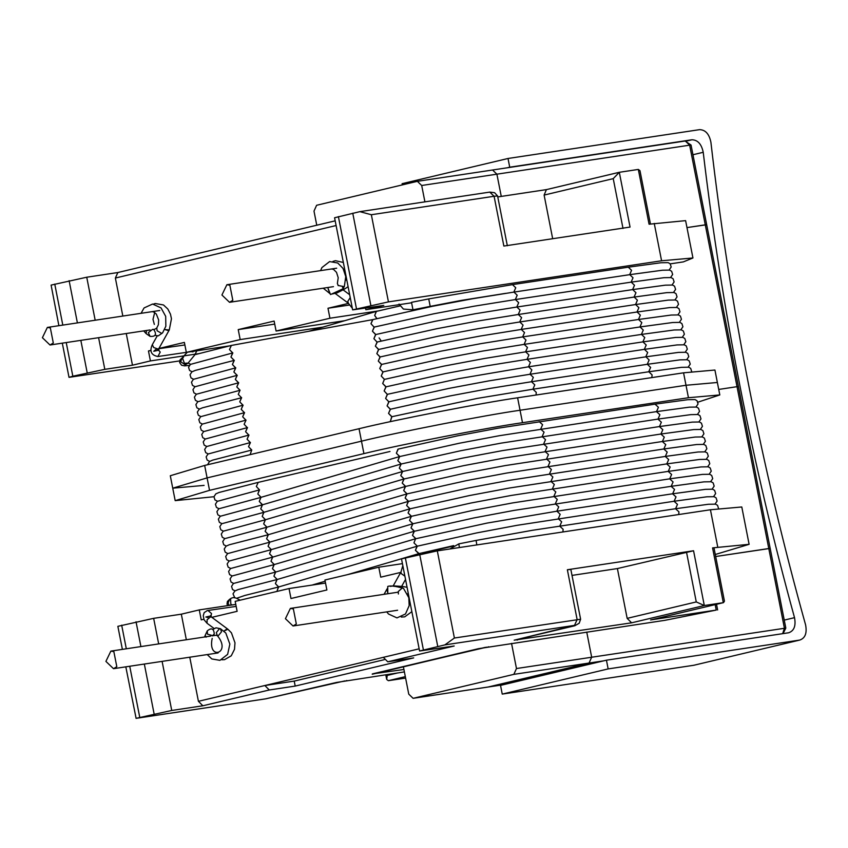 <?xml version="1.0" encoding="UTF-8"?>
<svg xmlns="http://www.w3.org/2000/svg" width="848" height="848" viewBox="0 0 848 848"><rect width="100%" height="100%" fill="white"/><g stroke="black" fill="none" stroke-linecap="round" stroke-linejoin="round"><path stroke-width="1.27" d="M405.323 676.64L388.352 680.679L405.609 678.082M574.764 625.771L579.184 623.248L580.615 619.241L570.842 569.443L567.365 569.75L693.558 550.755L617.397 568.563L572.018 575.4M717.758 547.108L710.433 509.765L741.788 506.977L749.113 544.321L712.574 547.893L723.312 602.674L704.306 605.536L696.272 601.932L627.16 618.362L617.397 568.563M710.433 509.765L437.303 550.871L401.496 558.874L419.58 650.999L454.178 646.006L387.759 661.8L383.317 657.338L264.841 685.523L269.272 689.986L295.199 686.074L413.686 657.9L387.759 661.8M715.161 604.613L716.231 610.083L651.01 619.867M478.611 648.646L665.108 620.291L716.231 610.083M403.924 669.475L372.367 673.916L478.272 648.72M162.106 661.376L171.741 710.465L202.852 705.78L198.421 701.317L189.761 657.211M171.741 710.465L136.104 718.341L265.753 698.826L336.455 682.46L404.401 671.913M514.577 640.092L631.601 622.824L627.16 618.362M514.312 640.166L574.52 625.379L444.871 644.893L419.58 650.999M125.811 666.835L136.104 718.341M235.776 604.412L199.269 609.903L181.324 614.175L153.658 618.34L117.861 626.333L122.388 649.377M181.324 614.175L186.337 639.742M580.615 619.241L454.39 638.025L444.871 644.893M749.113 544.321L715.288 554.497M325.537 583.064L289.03 588.554L235.172 601.37L237.133 611.323L211.862 617.333M402.44 563.644L378.791 567.206L324.932 580.011L326.883 589.975L290.981 598.518L289.03 588.554M378.791 567.206L380.741 577.17L400.722 572.411M199.269 609.903L201.23 619.867L203.859 619.241M712.574 547.893L713.963 547.766L724.446 601.179L723.514 602.631L650.808 619.92M650.617 619.962L723.514 602.631M388.352 680.679L386.688 679.439L387.335 674.489M516.644 639.604L517.503 639.996L516.962 640.017L517.397 639.424M486.784 647.151L372.367 673.916M567.365 569.75L577.128 619.549L574.52 625.379M295.199 686.074L294.224 681.103L384.229 659.691M198.421 701.317L264.841 685.523L294.224 681.103M517.609 397.797L683.562 372.823L686 385.268L520.047 410.252C485.173 415.181 397.966 432.183 361.481 441.172L359.033 428.717L204.654 465.446L170.3 475.739L172.738 488.183L207.092 477.89L361.481 441.172L363.919 453.616L209.541 490.345L175.186 500.638L172.738 488.183L207.092 477.89L361.481 441.172C397.966 432.183 485.173 415.181 520.047 410.252L517.609 397.797C482.735 402.736 395.528 419.739 359.033 428.717M522.495 422.696L688.449 397.723L686 385.268L717.366 382.48L686 385.268L520.047 410.252L522.495 422.696C487.621 427.636 400.415 444.638 363.919 453.616M204.103 485.395L172.738 488.183M683.562 372.823L714.928 370.035L719.804 394.935L697.883 402.175M213.961 496.727L175.186 500.638M688.449 397.723L719.804 394.935M327.741 287.514L330.497 294.553L342.507 289.03L344.32 286.645L345.761 276.607L343.037 268.424L337.737 262.986L329.618 261.576L321.922 267.565L320.586 270.618M338.182 285.628L337.398 283.476L338.246 285.5L344.309 286.677M387.801 593.748L387.737 586.456C390.186 585.449 395.433 586.085 403.489 588.353L408.81 597.692L409.181 605.631L405.503 613.973L396.959 617.895L388.511 614.016L386.73 611.885M398.306 591.48L398.401 594.003L398.284 591.501L402.249 588.014L403.415 588.279M148.336 332.639L152.587 329.353L154.007 329.84C156.816 334.557 155.523 336.741 150.107 336.391L148.336 332.639M153.456 304.082L155.226 303.51L163.494 304.962L167.819 309.001L170.469 314.173L171.455 318.753L169.282 329.957L164.713 329.543M146.471 330.476L146.142 333.646L143.715 330.9M207.495 634.166L212.678 635.629L214.279 633.869C213.77 628.485 211.428 627.488 207.262 630.891L207.495 634.166M221.773 659.755L224.497 659.68L231.25 655.811L234.504 649.303L234.991 642.805L231.44 632.841L227.911 629.248L223.978 631.039M205.746 636.827L205.248 635.247L204.569 637.007M157.717 349.026L160.219 352.09L157.898 356.52L190.63 351.729M157.898 356.52L157.887 356.52C151.22 355.206 149.365 351.252 152.311 344.68L153.689 347.532L157.919 349.005L158.958 348.401L169.303 329.914L168.264 330.519L164.724 329.522M226.829 629.046L223.989 631.06M536.042 395.02L536.254 392.327L533 389.2L477.042 398.443L391.734 416.739L390.25 421.679L391.924 416.707L388.554 413.368L390.26 409.277L449.885 395.963L490.165 388.384L531.526 381.727L534.791 384.854L532.904 389.211M250.436 442.539L248.528 446.673L251.718 450.044L250.107 454.634M397.977 449.143L396.366 453.214L399.758 456.531M261.11 497.32L257.813 493.981L259.329 489.943M218.943 508.694L216.441 507.401L215.424 504.21L217.3 501.338L259.573 489.89M391.734 416.739L388.554 413.368L390.462 409.234L387.091 405.906L388.797 401.804L385.617 398.433L387.525 394.288M248.973 435.066L247.065 439.2L250.245 442.582L248.528 446.673L251.792 450.023M399.45 456.606L397.829 460.676L401.221 464.004M262.573 504.783L259.276 501.454L260.792 497.405L399.355 456.637M220.406 516.167L217.904 514.874L216.887 511.683L218.763 508.811L261.036 497.352L257.813 493.981L259.52 489.89L256.34 486.508L258.205 482.385M399.694 456.553L397.829 460.676L401.093 464.036M390.271 409.277L387.091 405.906L388.999 401.761M247.51 427.593L245.602 431.738L248.782 435.109L247.065 439.2L250.351 442.561M400.913 464.079L399.302 468.149L402.694 471.467M264.035 512.256L260.739 508.927L262.255 504.878L400.818 464.1M262.361 504.857L259.276 501.454L260.983 497.352M401.157 464.026L399.302 468.149L402.567 471.499M246.037 420.131L244.129 424.265L247.319 427.636L245.602 431.738L248.888 435.088M402.376 471.552L400.765 475.622L404.157 478.94M265.509 519.729L262.202 516.39L263.728 512.351L402.281 471.573M223.342 531.102L220.83 529.809L219.823 526.629L221.699 523.746L263.961 512.298L260.739 508.927L262.456 504.825M388.882 401.782L385.617 398.433L387.335 394.331L384.155 390.96L386.063 386.826L382.692 383.487L384.398 379.395L381.229 376.024L383.137 371.88M402.62 471.488L400.765 475.622L404.03 478.972M244.574 412.658L242.666 416.792L245.856 420.173L203.615 431.621L201.75 434.494L202.757 437.685L205.269 438.978M403.849 479.014L402.228 483.084L405.62 486.413M266.972 527.191L263.675 523.863L265.191 519.813L403.743 479.046M224.805 538.575L222.303 537.282L221.286 534.092L223.162 531.219L265.435 519.76L262.202 516.39L263.919 512.298M387.271 394.341L384.155 390.96L385.872 386.868L382.692 383.487L384.335 379.406M404.093 478.961L402.228 483.084L405.492 486.445M243.111 405.185L241.203 409.33L244.383 412.7L242.666 416.792L245.952 420.142M405.312 486.487L403.69 490.557L407.082 493.875M268.434 534.664L265.138 531.336L266.654 527.286L405.217 486.508M226.268 546.038L223.766 544.755L222.748 541.565L224.625 538.681L266.897 527.233L263.675 523.863L265.382 519.76M405.556 486.434L403.69 490.557L406.955 493.907M241.648 397.723L239.74 401.857L242.92 405.227L241.203 409.33L244.489 412.679M406.775 493.96L405.164 498.03L408.556 501.348M269.897 542.137L266.601 538.798L268.116 534.759L406.68 493.981M227.73 553.511L225.229 552.218L224.222 549.038L226.087 546.154L229.331 544.755L268.36 534.706L266.601 538.798L269.812 542.158M384.483 379.374L381.229 376.024L382.936 371.922L379.756 368.551L381.664 364.417L378.293 361.078L380.01 356.987L376.83 353.616L378.738 349.471L375.367 346.143L377.074 342.051L373.894 338.67L375.802 334.536L372.431 331.208L374.148 327.105L370.968 323.735L372.876 319.601L231.387 345.433L229.479 349.567L232.659 352.938L230.942 357.04L234.228 360.389M407.019 493.896L405.164 498.03L408.429 501.38M268.35 534.685L265.138 531.336L266.844 527.233M408.238 501.422L406.627 505.493L410.019 508.821M271.371 549.599L268.074 546.271L269.59 542.222L408.142 501.454M229.204 560.984L226.692 559.691L225.685 556.5L227.561 553.627L269.823 542.169M382.872 371.933L379.756 368.551L381.473 364.46L441.087 351.146L481.367 343.567L522.739 336.91L525.993 340.037L524.106 344.394M200.87 416.569L198.358 415.276L197.351 412.086L199.227 409.213L202.46 407.814L241.447 397.765L239.74 401.857L243.026 405.206M408.482 501.369L406.627 505.493L409.891 508.853M381.473 364.449L378.293 361.078L380.201 356.944L376.83 353.616L378.537 349.514L375.367 346.143L377.275 342.009M238.712 382.777L236.804 386.921L239.995 390.292L238.267 394.384L241.563 397.733M409.711 508.895L408.089 512.966L411.481 516.284M272.833 557.072L269.537 553.744L271.053 549.695L409.605 508.917M230.667 568.446L228.165 567.164L227.147 563.973L229.024 561.09L271.296 549.642M409.955 508.842L408.089 512.966L411.354 516.315M271.275 549.631L268.074 546.271L269.781 542.179M237.249 375.314L235.341 379.448L238.521 382.819L236.804 386.921L240.09 390.271M411.174 516.368L409.552 520.439L412.944 523.757M274.296 564.545L271 561.206L272.515 557.168L411.079 516.39M232.129 575.919L229.628 574.637L228.61 571.446L230.486 568.563L272.759 557.115M411.418 516.315L409.552 520.439L412.817 523.788M272.749 557.094L269.537 553.744L271.243 549.642M235.786 367.841L233.878 371.975L237.058 375.346L235.341 379.448L238.627 382.798M412.637 523.831L411.026 527.901L414.418 531.23M275.759 572.008L272.462 568.679L273.978 564.63L412.541 523.863M233.592 583.392L231.091 582.099L230.084 578.908L231.949 576.036L274.222 564.577L271 561.206L272.706 557.115M412.881 523.778L411.026 527.901L414.29 531.261M234.313 360.368L232.405 364.513L235.596 367.884L233.878 371.975L237.164 375.325M414.1 531.304L412.488 535.374L415.88 538.692M277.232 579.481L273.936 576.152L275.452 572.103L414.004 531.325M235.066 590.855L232.553 589.572L231.546 586.381L233.423 583.498L275.685 572.05M377.01 342.051L373.894 338.67L375.611 334.578L372.431 331.208L374.339 327.063M414.343 531.251L412.488 535.374L415.753 538.724M234.769 597.67L233.009 593.854L234.885 590.971L238.129 589.572L277.158 579.523L273.936 576.152L275.642 572.05L272.462 568.679L274.18 564.588M232.85 352.906L230.942 357.04L234.133 360.411M415.573 538.777L413.951 542.847L417.343 546.165M278.695 586.954L275.399 583.615L276.914 579.576L415.467 538.798M193.535 379.215L191.033 377.932L190.026 374.742L191.892 371.859L195.135 370.459L234.122 360.411L232.405 364.513L235.702 367.862M415.817 538.724L487.049 523.089L556.765 511.227M417.036 546.239L415.414 550.31L419.092 553.574M278.568 586.996L276.936 591.427L278.377 587.049L416.94 546.271M236.581 598.296L244.765 595.476L278.621 586.996L275.399 583.615L277.105 579.523M374.085 327.116L370.968 323.735L372.675 319.643L432.3 306.329L472.569 298.75L513.941 292.094L517.206 295.221L515.308 299.577M417.28 546.186L415.414 550.31L418.742 553.659L453.68 545.624M398.231 449.08L396.366 453.214L399.631 456.563M381.25 341.055L379.088 337.896M422.707 552.726L423.788 552.907L422.686 553.627M376.957 318.625L374.689 315.488L376.3 311.417M423.979 552.864L422.781 553.606M422.792 552.705L423.926 552.875M376.851 318.647L374.689 315.488L376.395 311.386L399.98 305.905M231.292 345.454L229.479 349.567L232.765 352.916M485.321 647.353L372.23 674.245M221.922 295.009L226.872 284.727L229.861 285.214L232.818 300.309L229.522 302.301L221.922 295.009M285.426 618.69L293.026 625.983L296.323 624.001L293.366 608.906L290.376 608.408L285.426 618.69M42.4 337.705L47.361 327.423L50.339 327.911L53.307 343.005L50.011 344.998L42.4 337.705M105.905 661.387L113.515 668.69L116.812 666.698L113.844 651.603L110.865 651.105L105.905 661.387M179.659 360.909L69.017 377.349L72.833 376.205L66.229 342.56M507.337 245.75L497.575 195.952L494.087 196.27L503.86 246.058L630.053 227.073L619.305 172.292L546.398 189.623L544.119 195.082L552.673 238.712M654.253 223.427L661.578 260.771L692.943 257.983L685.608 220.639L649.07 224.211L638.321 169.43L619.305 172.292L613.231 178.642L544.119 195.082M661.578 260.771L388.448 301.888L352.651 309.88L383.794 305.407L365.838 309.679L411.503 302.81M95.177 320.226L86.74 277.222L117.851 272.537L115.37 278.038L122.833 316.06M86.74 277.222L51.103 285.098L58.883 325.685M497.765 196.937L546.494 189.602M497.575 195.952L494.596 192.708L489.741 192.093L494.087 196.27L371.35 214.735L359.87 211.65L334.578 217.756L352.651 309.88M198.241 353.722L150.425 360.919L132.468 365.191L104.813 369.346L72.833 376.205M132.468 365.191L126.257 333.518M489.519 192.136L359.87 211.65M619.305 172.292L546.398 189.623M692.943 257.983L683.34 261.894L670.217 263.866M322.971 327.105L240.185 339.571L186.327 352.376L229.469 345.878M378.272 310.94L329.936 318.223L276.088 331.027L344.776 320.692M365.541 308.153L365.838 309.679M329.936 318.223L327.985 308.259L348.528 303.372M240.185 339.571L238.224 329.607L274.127 321.063L276.088 331.027M158.915 348.475L184.376 342.412L186.327 352.376M150.425 360.919L148.464 350.955L151.018 350.351M148.464 350.955L151.05 350.563M327.985 308.259L349.821 304.973M638.321 169.43L639.975 170.671L650.458 224.084M238.224 329.607L274.731 324.116M603.755 660.836L513.856 674.361L413.326 698.275L488.522 686.954L589.053 663.051L591.671 657.211L586.742 632.089L591.671 657.211L589.053 663.051L488.077 687.028M424.912 201.856L421.7 185.489L496.896 174.179L492.55 170.003L496.896 174.179L501.263 196.407L496.896 174.179L689.647 145.167L705.282 224.837L706.67 224.72L686.975 227.593L705.282 224.837L737.029 386.677L718.733 389.433L737.029 386.677L768.786 548.529L715.68 556.521L770.175 548.402L768.786 548.529L784.421 628.198L782.662 633.668M511.545 643.399L516.474 668.531L785.81 628.082L738.428 386.561L737.029 386.677L738.428 386.561L691.046 145.04L689.647 145.167L685.301 140.991L417.354 181.324L421.7 185.489M691.046 145.04L685.078 141.033M513.856 674.361L516.474 668.531M403.404 666.835L408.757 694.152L413.103 698.317L503.224 684.749M417.354 181.324L316.611 205.28L313.993 211.11L316.76 225.218M606.447 660.189L500.532 685.385L502.239 694.099L693.823 665.267L799.738 640.07C805.197 638.194 807.148 633.138 805.6 624.912C761.239 465.944 729.683 305.047 710.9 142.22C709.225 134.016 705.451 129.818 699.589 129.649L508.016 158.481L509.722 167.194L691.926 139.772C697.766 139.941 701.529 144.118 703.225 152.29C721.839 309.191 752.282 464.322 794.523 617.662C796.049 625.866 794.088 630.901 788.651 632.767L606.447 660.189L608.154 668.913L799.738 640.07L693.823 665.267M508.016 158.481L402.1 183.677L402.334 184.885M502.239 694.099L608.154 668.913M507.136 167.809L509.722 167.194M693.558 550.755L704.306 605.536L631.601 622.824M437.303 550.871L454.39 638.025M269.272 689.986L202.852 705.78M514.185 640.187L574.319 625.877M121.677 625.188L126.31 648.784M129.733 666.242L139.75 717.313M397.924 672.888L387.504 675.368M153.658 618.34L158.682 643.908M419.675 554.306L437.748 646.43M686.509 552.133L696.272 601.932M405.323 557.73L423.396 649.854M136.04 621.775L140.906 646.579M144.34 664.048L154.113 713.899M419.145 648.815L383.317 657.338M209.541 490.345L204.654 465.446M335.437 293.652L348.337 303.224L347.807 301.358L350.235 297.563M394.034 586.36L394.468 585.926L393.207 585.862L400.966 571.965L401.221 573.587L404.888 576.142M328.24 289.412L330.042 293.313M329.861 293.525L323.226 288.193M336.168 292.295L337.048 292.899L331.822 294.044M337.048 292.899L344.299 289.2L342.55 287.334M345.867 280.052L346.821 280.169M387.61 592.392L386.974 589.042L384.091 594.3M394.468 585.926L402.556 586.466L401.729 588.141M407.475 593.865L408.28 593.409M153.88 329.766L156.477 328.261M151.94 311.682L153.403 311.81L156.297 314.025L158.65 319.929L158.385 324.71L156.806 327.911L157.103 330.784L161.65 333.37L162.583 332.882L158.269 335.861L154.834 335.32M213.495 635.014L214.427 635.523M219.568 628.601L220.459 628.718L221.487 631.845L218.233 635.788L217.342 635.671L216.314 632.587L219.568 628.601M156.816 348.984L158.862 350.659L158.184 349.524L156.392 349.026L153.721 351.284L158.756 350.171L158.958 348.401M210.876 616.888L211.512 613.528L207.908 610.454M214.056 628.453L207.05 623.259L207.103 619.761L210.474 616.909L211.597 617.143L210.887 615.892L205.852 617.005L209.244 617.906M648.72 371.774L650.617 367.417L647.353 364.29L680.032 359.859L687.219 359.743L689.223 360.919L690.24 364.11L688.184 367.099M656.469 411.63L659.892 414.725L658.006 419.082M542.179 436.519L544.077 432.162L540.642 429.067M647.257 364.311L649.144 359.955L645.89 356.828L678.559 352.386L685.756 352.27L687.76 353.446L688.777 356.637L686.721 359.637M645.89 356.828L530.064 374.254L533.328 377.381L531.431 381.738M657.931 419.103L661.355 422.198L659.468 426.555M543.642 443.992L545.54 439.635L542.116 436.54M645.794 356.838L647.681 352.482L644.416 349.355L677.096 344.924L684.294 344.797L686.297 345.984L687.304 349.175L685.258 352.164M644.416 349.355L528.601 366.792L531.855 369.908L529.968 374.275M659.394 426.576L662.829 429.671L660.931 434.028M545.116 451.454L547.002 447.097L543.579 444.002M644.321 349.365L646.218 345.009L642.954 341.882L675.633 337.451L682.82 337.334L684.834 338.511L685.841 341.702L683.795 344.691M642.954 341.882L527.138 359.319L530.392 362.446L528.505 366.802M660.868 434.038L664.291 437.133L662.394 441.49M546.578 458.927L548.465 454.57L545.041 451.475M642.858 341.903L644.756 337.536L641.491 334.419L674.171 329.978L681.357 329.861L683.361 331.038L684.378 334.229L682.322 337.228M641.491 334.419L525.665 351.846L528.929 354.973L527.032 359.329M662.33 441.511L665.754 444.606L663.867 448.963M548.041 466.4L549.939 462.043L546.504 458.948M641.395 334.43L643.282 330.073L640.028 326.946L672.697 322.516L679.895 322.388L681.898 323.576L682.916 326.766L680.859 329.755M640.028 326.946L524.202 344.373L527.467 347.5L525.569 351.867M663.793 448.984L667.217 452.079L665.33 456.436M549.504 473.862L551.401 469.506L547.978 466.411M639.922 326.957L641.819 322.6L638.555 319.473L671.234 315.043L678.432 314.926L680.435 316.103L681.442 319.293L679.396 322.282M665.256 456.447L668.69 459.542L666.793 463.898M550.977 481.335L552.864 476.979L549.44 473.884M638.459 319.495L640.357 315.127L637.092 312L669.772 307.57L676.958 307.453L678.972 308.63L679.979 311.82L677.934 314.809M637.092 312L521.276 329.437L524.53 332.564L522.644 336.921M666.729 463.92L670.153 467.015L668.256 471.371M552.44 488.808L554.327 484.452L550.903 481.357M636.996 312.022L638.883 307.665L635.629 304.538L668.309 300.107L675.496 299.98L677.499 301.167L678.517 304.347L676.46 307.347M635.629 304.538L519.803 321.964L523.068 325.091L521.17 329.448M668.192 471.393L671.616 474.488L669.729 478.844M553.903 496.271L555.8 491.914L552.366 488.819M635.534 304.549L637.42 300.192L634.166 297.065L666.835 292.634L674.033 292.507L676.036 293.694L677.054 296.885L674.997 299.874M634.166 297.065L518.34 314.502L521.605 317.629L519.707 321.986M669.655 478.855L673.079 481.95L671.192 486.317M555.366 503.744L557.263 499.387L553.839 496.292M634.06 297.076L635.958 292.719L632.693 289.592L665.373 285.161L672.57 285.045L674.573 286.221L675.58 289.412L673.535 292.401M632.693 289.592L516.877 307.029L520.131 310.156L518.245 314.513M671.128 486.328L674.552 489.423L672.655 493.78M556.839 511.217L558.726 506.86L555.302 503.765M632.597 289.613L634.495 285.257L631.23 282.13L663.91 277.699L671.097 277.572L673.111 278.759L674.118 281.939L672.061 284.939M631.23 282.13L515.414 299.556L518.669 302.683L516.782 307.04M672.591 493.801L676.015 496.896L674.118 501.253M558.302 518.679L560.189 514.323L556.935 511.196L672.75 493.769L705.43 489.338L712.627 489.211L714.631 490.398L715.638 493.578L713.592 496.578M631.135 282.14L633.021 277.784L629.767 274.657L662.436 270.226L669.634 270.099L671.637 271.286L672.655 274.476L670.598 277.466M674.054 501.274L677.478 504.359L675.591 508.726M559.765 526.152L561.662 521.796L558.228 518.7M651.858 377.593L652.08 374.89L648.815 371.763L681.495 367.332L688.682 367.205L690.696 368.392L691.692 371.636M655.006 404.167L658.43 407.263L656.532 411.619M540.717 429.046L542.603 424.689L539.18 421.594M629.672 274.667L631.559 270.311L628.304 267.184L660.974 262.753L668.171 262.636L670.174 263.813L671.192 267.003L669.136 269.993M628.304 267.184L512.478 284.621L515.743 287.748L513.846 292.104M189.316 365.424L184.641 365.859L181.589 365.244L179.638 362.584L180.02 359.923L182.278 357.75L180.613 361.672L185.065 364.693L186.125 364.322M186.39 364.163L188.076 363.082L184.408 363.315L182.574 358.248L183.645 356.891M505.8 293.334L461.429 300.383L430.212 306.382L428.728 298.909L411.503 302.333L412.987 309.806L403.404 309.064L399.058 304.061M675.517 508.736L678.941 511.832L678.729 514.535M562.902 531.972L563.125 529.269L559.701 526.173M229.299 605.387L227.995 603.182L229.66 599.271L227.402 601.444L227.02 604.105L227.699 605.631M229.66 599.271L231.334 598.19L230.603 598.805L230.826 604.179L232.108 604.963M458.906 544.501L459.415 547.543M718.563 508.577L717.556 505.334L715.553 504.157L708.356 504.274L675.686 508.705L532.141 530.339L476.11 540.43L476.809 544.925M388.448 301.888L371.35 214.735M117.66 272.579L335.183 220.84L117.851 272.537M62.805 325.091L54.76 284.08M104.813 369.346L98.601 337.684M370.83 305.322L352.757 213.198M623.004 228.441L613.231 178.642M356.467 308.736L338.394 216.611M87.196 372.781L80.836 340.355M77.401 322.897L69.123 280.656M336.105 225.536L115.37 278.038M686.795 140.991L691.926 139.772M692.943 154.739L703.225 152.29M784.252 620.111L794.523 617.662M385.766 674.722L386.688 679.439M716.518 604.295L717.631 609.966M344.966 680.891L265.53 698.869L136.04 718.351M488.13 646.886L488.787 646.833M346.313 680.615L346.959 680.562M343.069 289.825L349.683 294.733M352.333 308.248L348.337 303.224M401.623 586.403L405.535 579.417M400.966 571.965L402.821 565.616M337.366 283.539L338.214 277.72L336.508 272.335L333.465 269.335L331.462 268.986M344.299 289.2L348.104 286.698M343.345 262.467L335.437 260.675L332.967 261.385M393.207 585.862L390.366 586.392M387.483 588.491L386.974 589.042M402.556 586.466L407.072 587.293M411.863 611.662L404.697 616.856L401.295 617.058M154.336 324.402L152.99 319.367L154.718 312.488M156.806 327.911L156.043 328.642M141.065 313.315L144.054 307.951L152.598 304.029L161.046 307.909L165.689 316.336L165.848 326.257L162.583 332.882M146.142 333.646L150.107 336.391M146.609 330.455L146.132 331.102M212.933 629.386L216.017 627.806L220.459 628.718L225.78 632.99L229.85 644.098L227.635 654.359L219.939 660.348L211.82 658.938L207.219 654.582M212.191 638.385C207.325 661.048 232.098 653.31 217.342 635.671L216.505 635.396M205.248 635.247L207.262 630.891M213.495 635.661L214.279 633.869M206.191 637.071L205.661 636.371L206.128 637.187M184.875 344.956L158.788 348.698M157.177 335.978L152.311 344.68M236.157 606.394L207.283 610.571L204.188 612.616L203.266 615.627L204.071 619.771L207.05 623.259M210.781 615.298L210.474 616.909M227.953 629.28L211.597 617.143M531.526 381.727L647.353 364.29M209.657 461.386L207.156 460.093L206.138 456.902L208.014 454.03L250.245 442.582M399.546 456.584L459.171 443.271L499.44 435.692L656.638 411.598L689.307 407.167L696.505 407.051L698.508 408.227L699.526 411.418L697.469 414.407M530.064 374.254L488.692 380.911L448.422 388.49L388.797 401.804M208.195 453.913L205.693 452.631L204.675 449.44L206.552 446.557L248.771 435.109M401.009 464.047L460.634 450.744L500.903 443.165L658.101 419.071L690.77 414.64L697.968 414.513L699.971 415.7L700.989 418.891L698.932 421.88M528.601 366.792L458.715 378.674L387.335 394.331M206.732 446.44L204.22 445.158L203.213 441.967L205.089 439.084L247.309 427.636M402.471 471.52L462.096 458.206L502.376 450.627L659.564 426.544L692.244 422.113L699.43 421.986L701.444 423.163L702.451 426.353L700.395 429.353M221.869 523.629L219.367 522.347L218.36 519.156L220.226 516.273L262.361 504.846M527.138 359.319L485.766 365.976L445.486 373.555L385.872 386.868M403.945 478.993L463.559 465.679L503.839 458.1L661.027 434.006L693.706 429.576L700.904 429.459L702.907 430.636L703.914 433.826L701.868 436.815M525.665 351.846L484.303 358.503L444.023 366.082L384.398 379.395M203.796 431.505L201.294 430.222L200.276 427.032L202.153 424.148L244.383 412.7M405.408 486.466L465.033 473.152L505.302 465.573L662.5 441.479L695.169 437.049L702.367 436.921L704.37 438.109L705.388 441.299L703.331 444.288M524.202 344.373L482.83 351.04L442.561 358.619L382.936 371.922M202.333 424.032L199.831 422.749L198.814 419.559L200.69 416.675L242.91 405.227M406.87 493.928L466.495 480.625L506.765 473.036L663.963 448.952L696.632 444.522L703.829 444.394L705.833 445.571L706.85 448.762L704.794 451.761M522.739 336.91L638.555 319.473M408.333 501.401L467.958 488.088L508.238 480.509L665.426 456.415L698.105 451.984L705.292 451.867L707.306 453.044L708.313 456.235L706.257 459.224M521.276 329.437L479.904 336.094L439.624 343.673L380.01 356.987M199.407 409.096L196.895 407.814L195.888 404.623L197.754 401.74L239.984 390.292M409.807 508.874L469.421 495.561L509.701 487.982L666.888 463.888L699.568 459.457L706.766 459.33L708.769 460.517L709.776 463.708L707.73 466.697M519.803 321.964L478.431 328.632L438.162 336.211L378.537 349.514M197.934 401.623L195.432 400.341L194.415 397.15L196.291 394.267L238.521 382.819M411.269 516.337L470.894 503.034L511.164 495.455L668.362 471.361L701.031 466.93L708.228 466.803L710.232 467.99L711.249 471.17L709.193 474.17M518.34 314.502L476.968 321.159L436.699 328.738L377.074 342.051M196.471 394.161L193.969 392.868L192.952 389.677L194.828 386.805L237.048 375.357M412.732 523.81L472.357 510.496L512.627 502.917L669.825 478.823L702.494 474.392L709.691 474.276L711.695 475.452L712.712 478.643L710.656 481.632M516.877 307.029L475.505 313.686L435.225 321.265L375.611 334.578M195.008 386.688L192.496 385.405L191.489 382.215L193.365 379.332L235.585 367.884M414.195 531.283L473.82 517.969L514.1 510.39L671.287 486.296L703.967 481.865L711.154 481.749L713.168 482.925L714.175 486.116L712.119 489.105M515.414 299.556L474.043 306.213L433.763 313.802L374.148 327.105M418.986 553.606L403.001 558.313M402.206 558.546L347.447 574.658M325.166 581.219L311.958 585.109M513.941 292.094L629.767 274.657M192.072 371.753L189.57 370.459L188.553 367.269L190.429 364.396L232.659 352.948M417.131 546.218L476.756 532.904L517.026 525.325L674.224 501.232L706.893 496.801L714.09 496.684L716.094 497.861L717.111 501.051L715.055 504.041M533 389.2L648.815 371.763M207.58 464.746L209.477 461.503L212.721 460.104L251.708 450.044M398.083 449.111L457.697 435.798L497.977 428.219L655.165 404.136L687.845 399.694L695.042 399.578L697.045 400.754L698.052 403.945L696.007 406.945M217.48 501.221L214.968 499.938L213.961 496.748L215.827 493.865L219.07 492.465L258.057 482.417L390.016 451.475M308.608 331.335L376.205 311.439M348.125 574.456L348.825 574.329M452.673 546.229L423.777 552.907M231.186 345.475L194.913 354.676M188.139 363.029L190.609 364.28M182.278 357.75L187.217 352.312M196.874 350.786L194.457 355.312L188.076 363.082M191.892 351.56L193.037 351.878L191.489 351.697M512.478 284.621L428.728 298.909M430.212 306.382L412.987 309.806M240.185 600.172L235.892 598.01L233.264 597.543L231.334 598.19M449.875 548.985L458.885 543.854L476.11 540.43M336.667 268.201L226.872 284.727M333.465 286.656L229.522 302.301M397.617 610.242L293.026 625.983M397.924 592.222L290.376 608.408M159.721 310.506L47.361 327.423M154.304 329.3L153.35 329.448M150.054 329.946L50.011 344.998M218.095 652.939L113.515 668.69M216.728 635.173L212.159 635.862M210.686 636.085L110.865 651.105M62.307 343.154L69.017 377.349M785.81 628.082L783.075 633.604M503.108 684.771L488.31 686.997"/></g></svg>

